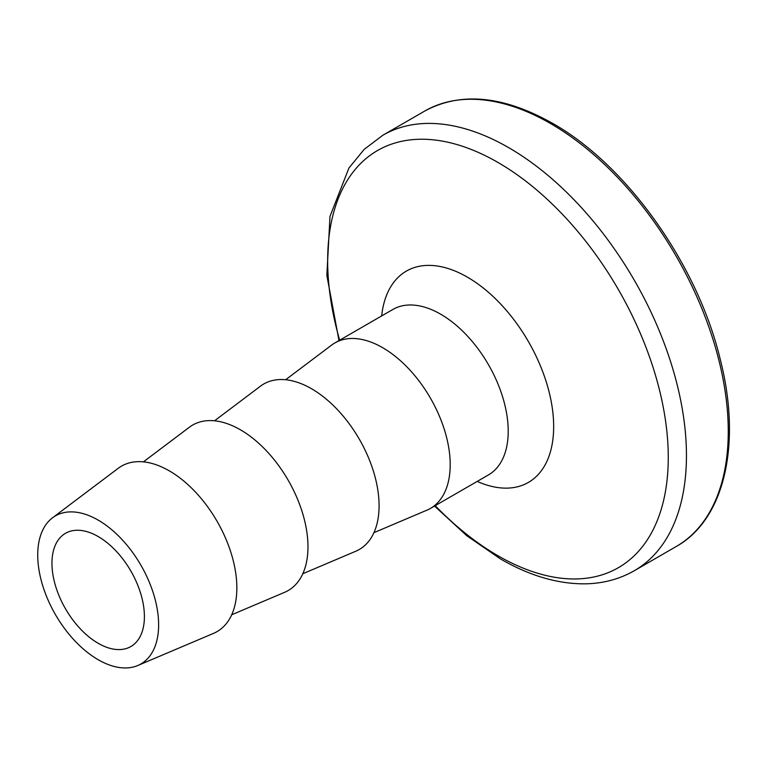 <?xml version="1.0" encoding="UTF-8"?>
<svg xmlns="http://www.w3.org/2000/svg" width="767" height="767" viewBox="0 0 767 767"><rect width="100%" height="100%" fill="white"/><g stroke="black" fill="none" stroke-linecap="round" stroke-linejoin="round"><path stroke-width="1.15" d="M285.64 379.742L331.612 345.102A95.539 55.166 60 0 1 334.872 342.945A95.539 55.166 60 0 1 382.637 347.672A95.539 55.166 60 0 1 445.061 431.869A95.539 55.166 60 0 1 430.412 508.435A95.539 55.166 60 0 1 426.912 510.17L373.932 532.662M214.52 420.795L260.492 386.156A95.539 55.166 60 0 1 311.527 388.735A95.539 55.166 60 0 1 374.814 476A95.539 55.166 60 0 1 355.802 551.233L302.812 573.726M143.41 461.859L189.382 427.219A95.539 55.166 60 0 1 240.407 429.788A95.539 55.166 60 0 1 303.703 517.063A95.539 55.166 60 0 1 284.682 592.287L231.701 614.779M98.176 520.122A85.482 49.356 60 0 1 154.809 598.202A85.482 49.356 60 0 1 137.792 665.516A85.482 49.356 60 0 1 98.176 659.716A85.482 49.356 60 0 1 43.182 587.148A85.482 49.356 60 0 1 52.52 517.811A85.482 49.356 60 0 1 98.176 520.122M52.52 517.811L118.262 468.273A95.539 55.166 60 0 1 169.296 470.852A95.539 55.166 60 0 1 232.583 558.117A95.539 55.166 60 0 1 213.571 633.35L137.792 665.516M98.176 643.292A65.368 37.746 60 0 1 55.473 585.691A65.368 37.746 60 0 1 65.492 533.305A65.368 37.746 60 0 1 98.176 536.545A65.368 37.746 60 0 1 140.888 594.147A65.368 37.746 60 0 1 130.86 646.533A65.368 37.746 60 0 1 98.176 643.292M550.476 123.497A251.432 145.164 60 0 1 714.729 345.064A251.432 145.164 60 0 1 676.187 546.535C724.748 519.518 741.967 443.623 720.117 358.86C697.414 264.394 626.754 164.982 552.48 123.295C503.373 95.674 460.804 91.589 424.755 111.042A251.432 145.164 60 0 1 550.476 123.497M338.985 340.567L326.847 275.353L330.002 216.342L348.908 168.069L364.162 149.383L382.944 135.184A251.432 145.164 60 0 1 508.655 147.638A251.432 145.164 60 0 1 672.918 369.205A251.432 145.164 60 0 1 634.376 570.677L676.187 546.535M339.656 340.184A240.848 139.048 60 0 1 497.965 162.451A240.848 139.048 60 0 1 668.268 457.429A240.848 139.048 60 0 1 497.965 555.749A240.848 139.048 60 0 1 435.196 505.664M381.669 315.927A122.011 70.449 60 0 1 467.381 277.136A122.011 70.449 60 0 1 553.525 420.805A122.011 70.449 60 0 1 477.208 481.408M334.872 342.945L392.886 309.446A95.539 55.166 60 0 1 440.651 314.182A95.539 55.166 60 0 1 503.075 398.38A95.539 55.166 60 0 1 488.426 474.936L430.412 508.435M434.525 506.057L466.806 535.749L500.611 559.018C530.045 576.036 558.625 584.301 586.352 583.812C603.897 583.332 619.909 578.951 634.376 570.677M382.944 135.184L424.755 111.042"/></g></svg>
